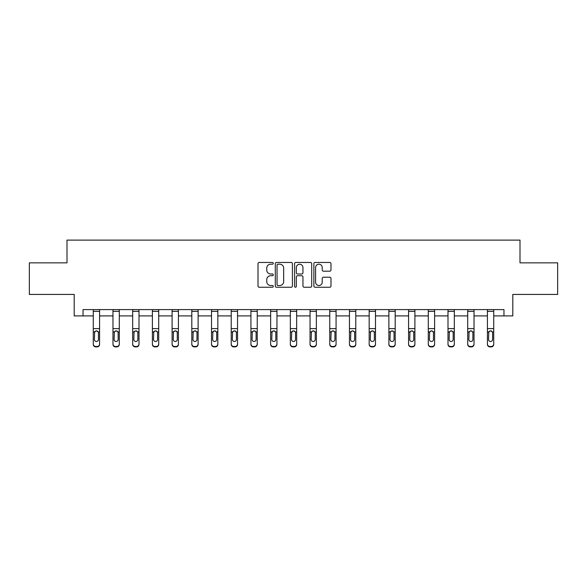 <?xml version="1.0" encoding="UTF-8"?>
<svg xmlns="http://www.w3.org/2000/svg" width="587" height="587" viewBox="0 0 587 587"><rect width="100%" height="100%" fill="white"/><g stroke="black" fill="none" stroke-linecap="round" stroke-linejoin="round"><path stroke-width="0.88" d="M273.285 263.321A0.866 0.866 0 0 0 272.419 262.455L259.249 262.455A1.24 1.24 0 0 0 258.009 263.695L258.009 286.016A1.24 1.24 0 0 0 259.249 287.256L272.419 287.256A0.866 0.866 0 0 0 273.285 286.383A0.866 0.866 0 0 0 272.419 285.517L270.717 285.517A3.97 3.97 0 0 1 266.747 281.547L266.747 279.691A3.97 3.97 0 0 1 270.717 275.721L272.419 275.721A0.866 0.866 0 0 0 273.285 274.855A0.866 0.866 0 0 0 272.419 273.99L270.717 273.99A3.97 3.97 0 0 1 266.747 270.02L266.747 268.156A3.97 3.97 0 0 1 270.717 264.187L272.419 264.187A0.866 0.866 0 0 0 273.285 263.321M329.74 271.194A1.24 1.24 0 0 0 330.98 269.954L330.98 263.695A1.24 1.24 0 0 0 329.74 262.455L315.109 262.455A1.24 1.24 0 0 0 313.869 263.695L313.869 286.016A1.24 1.24 0 0 0 315.109 287.256L329.74 287.256A1.24 1.24 0 0 0 330.98 286.016L330.98 278.451A1.24 1.24 0 0 0 329.74 277.211L323.474 277.211A1.24 1.24 0 0 0 322.234 278.451L322.234 282.2A3.317 3.317 0 0 1 318.917 285.517A3.317 3.317 0 0 1 315.601 282.2L315.601 267.511A3.317 3.317 0 0 1 318.917 264.187A3.317 3.317 0 0 1 322.234 267.511L322.234 269.954A1.24 1.24 0 0 0 323.474 271.194L329.74 271.194M83.038 315.909L83.038 309.591L503.962 309.591L503.962 315.909L512.803 315.909L512.803 294.432L557.65 294.432L557.65 262.851L520.001 262.851L520.001 240.112L66.999 240.112L66.999 262.851L29.35 262.851L29.35 294.432L74.197 294.432L74.197 315.909L93.274 315.909M292.414 263.695A1.24 1.24 0 0 0 291.174 262.455L276.543 262.455A1.24 1.24 0 0 0 275.303 263.695L275.303 286.016A1.24 1.24 0 0 0 276.543 287.256L291.174 287.256A1.24 1.24 0 0 0 292.414 286.016L292.414 263.695M295.826 262.455L310.457 262.455A1.24 1.24 0 0 1 311.697 263.695L311.697 286.016A1.24 1.24 0 0 1 310.457 287.256L304.198 287.256A1.24 1.24 0 0 1 302.958 286.016L302.958 276.961A1.24 1.24 0 0 0 301.718 275.721L297.558 275.721A1.24 1.24 0 0 0 296.318 276.961L296.318 286.383A0.866 0.866 0 0 1 295.452 287.256A0.866 0.866 0 0 1 294.586 286.383L294.586 263.695A1.24 1.24 0 0 1 295.826 262.455M99.585 315.909L112.975 315.909M119.293 315.909L132.684 315.909M139.002 315.909L152.393 315.909M158.71 315.909L172.101 315.909M178.419 315.909L191.81 315.909M198.12 315.909L211.511 315.909M217.828 315.909L231.219 315.909M237.537 315.909L250.928 315.909M257.245 315.909L270.636 315.909M276.954 315.909L290.345 315.909M296.655 315.909L310.046 315.909M316.364 315.909L329.755 315.909M336.072 315.909L349.463 315.909M355.781 315.909L369.172 315.909M375.489 315.909L388.88 315.909M395.19 315.909L408.581 315.909M414.899 315.909L428.29 315.909M434.607 315.909L447.998 315.909M454.316 315.909L467.707 315.909M474.025 315.909L487.415 315.909M493.726 315.909L503.962 315.909M277.908 264.187A0.866 0.866 0 0 0 277.042 265.06L277.042 284.651A0.866 0.866 0 0 0 277.908 285.517L279.705 285.517A3.97 3.97 0 0 0 283.675 281.547L283.675 268.156A3.97 3.97 0 0 0 279.705 264.187L277.908 264.187M302.958 267.569A3.317 3.317 0 0 0 299.641 264.253A3.317 3.317 0 0 0 296.318 267.569L296.318 272.75A1.24 1.24 0 0 0 297.558 273.99L301.718 273.99A1.24 1.24 0 0 0 302.958 272.75L302.958 267.569M93.274 332.286L93.274 343.982A2.524 2.509 -0 0 0 95.798 346.491L97.06 346.491A2.524 2.509 -0 0 0 99.585 343.982L99.585 344.378A2.524 2.509 180 0 1 97.06 346.888L97.06 346.491M98.455 339.469L98.455 332.814L98.455 339.469A2.018 2.003 180 0 1 96.429 341.48A2.018 2.003 180 0 0 98.455 339.469M94.412 339.866L94.412 339.469A2.018 2.003 180 0 0 96.429 341.48M95.373 331.083L94.412 332.66M97.486 331.083L96.429 330.789L98.227 331.89L98.455 332.814M93.274 343.982L93.274 309.62L99.585 309.62L99.585 343.982M95.798 346.491L95.798 346.888L97.06 346.888M95.798 346.888A2.524 2.509 180 0 1 93.274 344.378M93.274 331.89L94.632 331.89L94.412 339.469M94.632 331.89L96.429 330.789M112.975 332.286L112.975 343.982A2.524 2.509 -0 0 0 115.507 346.491L116.769 346.491A2.524 2.509 -0 0 0 119.293 343.982L119.293 344.378A2.524 2.509 180 0 1 116.769 346.888L116.769 346.491M118.156 339.469L118.156 332.814L118.156 339.469A2.018 2.003 180 0 1 116.138 341.48A2.018 2.003 180 0 0 118.156 339.469M114.113 339.866L114.113 339.469A2.018 2.003 180 0 0 116.138 341.48M115.081 331.083L114.113 332.66M117.195 331.083L116.138 330.789L117.936 331.89L118.156 332.814M132.684 332.286L132.684 343.982A2.524 2.509 -0 0 0 135.215 346.491L136.477 346.491A2.524 2.509 -0 0 0 139.002 343.982L139.002 344.378A2.524 2.509 180 0 1 136.477 346.888L136.477 346.491M137.864 339.469L137.864 332.814L137.864 339.469A2.018 2.003 180 0 1 135.846 341.48A2.018 2.003 180 0 0 137.864 339.469M133.821 339.866L133.821 339.469A2.018 2.003 180 0 0 135.846 341.48M134.79 331.083L133.821 332.66M136.896 331.083L135.846 330.789L137.644 331.89L137.864 332.814M112.975 343.982L112.975 309.62L119.293 309.62L119.293 343.982M115.507 346.491L115.507 346.888L116.769 346.888M115.507 346.888A2.524 2.509 180 0 1 112.975 344.378M112.975 331.89L114.34 331.89L114.113 339.469M114.34 331.89L116.138 330.789M132.684 343.982L132.684 309.62L139.002 309.62L139.002 343.982M135.215 346.491L135.215 346.888L136.477 346.888M135.215 346.888A2.524 2.509 180 0 1 132.684 344.378M132.684 331.89L134.049 331.89L133.821 339.469M134.049 331.89L135.846 330.789M152.393 332.286L152.393 343.982A2.524 2.509 -0 0 0 154.917 346.491L156.186 346.491A2.524 2.509 -0 0 0 158.71 343.982L158.71 344.378A2.524 2.509 180 0 1 156.186 346.888L156.186 346.491M157.573 339.469L157.573 332.814L157.573 339.469A2.018 2.003 180 0 1 155.548 341.48A2.018 2.003 180 0 0 157.573 339.469M153.53 339.866L153.53 339.469A2.018 2.003 180 0 0 155.548 341.48M154.498 331.083L153.53 332.66M156.604 331.083L155.548 330.789L157.345 331.89L157.573 332.814M172.101 332.286L172.101 343.982A2.524 2.509 -0 0 0 174.625 346.491L175.887 346.491A2.524 2.509 -0 0 0 178.419 343.982L178.419 344.378A2.524 2.509 180 0 1 175.887 346.888L175.887 346.491M177.281 339.469L177.281 332.814L177.281 339.469A2.018 2.003 180 0 1 175.256 341.48A2.018 2.003 180 0 0 177.281 339.469M173.238 339.866L173.238 339.469A2.018 2.003 180 0 0 175.256 341.48M174.2 331.083L173.238 332.66M176.313 331.083L175.256 330.789L177.054 331.89L177.281 332.814M191.81 332.286L191.81 343.982A2.524 2.509 -0 0 0 194.334 346.491L195.596 346.491A2.524 2.509 -0 0 0 198.12 343.982L198.12 344.378A2.524 2.509 180 0 1 195.596 346.888L195.596 346.491M196.983 339.469L196.983 332.814L196.983 339.469A2.018 2.003 180 0 1 194.965 341.48A2.018 2.003 180 0 0 196.983 339.469M192.947 339.866L192.947 339.469A2.018 2.003 180 0 0 194.965 341.48M193.908 331.083L192.947 332.66M196.021 331.083L194.965 330.789L196.762 331.89L196.983 332.814M152.393 343.982L152.393 309.62L158.71 309.62L158.71 343.982M154.917 346.491L154.917 346.888L156.186 346.888M154.917 346.888A2.524 2.509 180 0 1 152.393 344.378M152.393 331.89L153.75 331.89L153.53 339.469M153.75 331.89L155.548 330.789M172.101 343.982L172.101 309.62L178.419 309.62L178.419 343.982M174.625 346.491L174.625 346.888L175.887 346.888M174.625 346.888A2.524 2.509 180 0 1 172.101 344.378M172.101 331.89L173.459 331.89L173.238 339.469M173.459 331.89L175.256 330.789M191.81 343.982L191.81 309.62L198.12 309.62L198.12 343.982M194.334 346.491L194.334 346.888L195.596 346.888M194.334 346.888A2.524 2.509 180 0 1 191.81 344.378M191.81 331.89L193.167 331.89L192.947 339.469M193.167 331.89L194.965 330.789M211.511 332.286L211.511 343.982A2.524 2.509 -0 0 0 214.042 346.491L215.304 346.491A2.524 2.509 -0 0 0 217.828 343.982L217.828 344.378A2.524 2.509 180 0 1 215.304 346.888L215.304 346.491M216.691 339.469L216.691 332.814L216.691 339.469A2.018 2.003 180 0 1 214.673 341.48A2.018 2.003 180 0 0 216.691 339.469M212.648 339.866L212.648 339.469A2.018 2.003 180 0 0 214.673 341.48M213.617 331.083L212.648 332.66M215.73 331.083L214.673 330.789L216.471 331.89L216.691 332.814M211.511 343.982L211.511 309.62L217.828 309.62L217.828 343.982M214.042 346.491L214.042 346.888L215.304 346.888M214.042 346.888A2.524 2.509 180 0 1 211.511 344.378M211.511 331.89L212.876 331.89L212.648 339.469M212.876 331.89L214.673 330.789M231.219 332.286L231.219 343.982A2.524 2.509 -0 0 0 233.751 346.491L235.013 346.491A2.524 2.509 -0 0 0 237.537 343.982L237.537 344.378A2.524 2.509 180 0 1 235.013 346.888L235.013 346.491M236.4 339.469L236.4 332.814L236.4 339.469A2.018 2.003 180 0 1 234.382 341.48A2.018 2.003 180 0 0 236.4 339.469M232.357 339.866L232.357 339.469A2.018 2.003 180 0 0 234.382 341.48M233.325 331.083L232.357 332.66M235.431 331.083L234.382 330.789L236.179 331.89L236.4 332.814M231.219 343.982L231.219 309.62L237.537 309.62L237.537 343.982M233.751 346.491L233.751 346.888L235.013 346.888M233.751 346.888A2.524 2.509 180 0 1 231.219 344.378M231.219 331.89L232.584 331.89L232.357 339.469M232.584 331.89L234.382 330.789M250.928 332.286L250.928 343.982A2.524 2.509 -0 0 0 253.452 346.491L254.714 346.491A2.524 2.509 -0 0 0 257.245 343.982L257.245 344.378A2.524 2.509 180 0 1 254.714 346.888L254.714 346.491M256.108 339.469L256.108 332.814L256.108 339.469A2.018 2.003 180 0 1 254.083 341.48A2.018 2.003 180 0 0 256.108 339.469M252.065 339.866L252.065 339.469A2.018 2.003 180 0 0 254.083 341.48M253.034 331.083L252.065 332.66M255.14 331.083L254.083 330.789L255.881 331.89L256.108 332.814M250.928 343.982L250.928 309.62L257.245 309.62L257.245 343.982M253.452 346.491L253.452 346.888L254.714 346.888M253.452 346.888A2.524 2.509 180 0 1 250.928 344.378M250.928 331.89L252.285 331.89L252.065 339.469M252.285 331.89L254.083 330.789M270.636 332.286L270.636 343.982A2.524 2.509 -0 0 0 273.16 346.491L274.423 346.491A2.524 2.509 -0 0 0 276.954 343.982L276.954 344.378A2.524 2.509 180 0 1 274.423 346.888L274.423 346.491M275.817 339.469L275.817 332.814L275.817 339.469A2.018 2.003 180 0 1 273.791 341.48A2.018 2.003 180 0 0 275.817 339.469M271.774 339.866L271.774 339.469A2.018 2.003 180 0 0 273.791 341.48M272.735 331.083L271.774 332.66M274.848 331.083L273.791 330.789L275.589 331.89L275.817 332.814M270.636 343.982L270.636 309.62L276.954 309.62L276.954 343.982M273.16 346.491L273.16 346.888L274.423 346.888M273.16 346.888A2.524 2.509 180 0 1 270.636 344.378M270.636 331.89L271.994 331.89L271.774 339.469M271.994 331.89L273.791 330.789M290.345 332.286L290.345 343.982A2.524 2.509 -0 0 0 292.869 346.491L294.131 346.491A2.524 2.509 -0 0 0 296.655 343.982L296.655 344.378A2.524 2.509 180 0 1 294.131 346.888L294.131 346.491M295.518 339.469L295.518 332.814L295.518 339.469A2.018 2.003 180 0 1 293.5 341.48A2.018 2.003 180 0 0 295.518 339.469M291.482 339.866L291.482 339.469A2.018 2.003 180 0 0 293.5 341.48M292.443 331.083L291.482 332.66M294.557 331.083L293.5 330.789L295.298 331.89L295.518 332.814M290.345 343.982L290.345 309.62L296.655 309.62L296.655 343.982M292.869 346.491L292.869 346.888L294.131 346.888M292.869 346.888A2.524 2.509 180 0 1 290.345 344.378M290.345 331.89L291.702 331.89L291.482 339.469M291.702 331.89L293.5 330.789M310.046 332.286L310.046 343.982A2.524 2.509 -0 0 0 312.577 346.491L313.84 346.491A2.524 2.509 -0 0 0 316.364 343.982L316.364 344.378A2.524 2.509 180 0 1 313.84 346.888L313.84 346.491M315.226 339.469L315.226 332.814L315.226 339.469A2.018 2.003 180 0 1 313.209 341.48A2.018 2.003 180 0 0 315.226 339.469M311.183 339.866L311.183 339.469A2.018 2.003 180 0 0 313.209 341.48M312.152 331.083L311.183 332.66M314.265 331.083L313.209 330.789L315.006 331.89L315.226 332.814M310.046 343.982L310.046 309.62L316.364 309.62L316.364 343.982M312.577 346.491L312.577 346.888L313.84 346.888M312.577 346.888A2.524 2.509 180 0 1 310.046 344.378M310.046 331.89L311.411 331.89L311.183 339.469M311.411 331.89L313.209 330.789M329.755 332.286L329.755 343.982A2.524 2.509 -0 0 0 332.286 346.491L333.548 346.491A2.524 2.509 -0 0 0 336.072 343.982L336.072 344.378A2.524 2.509 180 0 1 333.548 346.888L333.548 346.491M334.935 339.469L334.935 332.814L334.935 339.469A2.018 2.003 180 0 1 332.917 341.48A2.018 2.003 180 0 0 334.935 339.469M330.892 339.866L330.892 339.469A2.018 2.003 180 0 0 332.917 341.48M331.86 331.083L330.892 332.66M333.966 331.083L332.917 330.789L334.715 331.89L334.935 332.814M329.755 343.982L329.755 309.62L336.072 309.62L336.072 343.982M332.286 346.491L332.286 346.888L333.548 346.888M332.286 346.888A2.524 2.509 180 0 1 329.755 344.378M329.755 331.89L331.119 331.89L330.892 339.469M331.119 331.89L332.917 330.789M349.463 332.286L349.463 343.982A2.524 2.509 -0 0 0 351.987 346.491L353.249 346.491A2.524 2.509 -0 0 0 355.781 343.982L355.781 344.378A2.524 2.509 180 0 1 353.249 346.888L353.249 346.491M354.643 339.469L354.643 332.814L354.643 339.469A2.018 2.003 180 0 1 352.618 341.48A2.018 2.003 180 0 0 354.643 339.469M350.6 339.866L350.6 339.469A2.018 2.003 180 0 0 352.618 341.48M351.569 331.083L350.6 332.66M353.675 331.083L352.618 330.789L354.416 331.89L354.643 332.814M349.463 343.982L349.463 309.62L355.781 309.62L355.781 343.982M351.987 346.491L351.987 346.888L353.249 346.888M351.987 346.888A2.524 2.509 180 0 1 349.463 344.378M349.463 331.89L350.821 331.89L350.6 339.469M350.821 331.89L352.618 330.789M369.172 332.286L369.172 343.982A2.524 2.509 -0 0 0 371.696 346.491L372.958 346.491A2.524 2.509 -0 0 0 375.489 343.982L375.489 344.378A2.524 2.509 180 0 1 372.958 346.888L372.958 346.491M374.352 339.469L374.352 332.814L374.352 339.469A2.018 2.003 180 0 1 372.327 341.48A2.018 2.003 180 0 0 374.352 339.469M370.309 339.866L370.309 339.469A2.018 2.003 180 0 0 372.327 341.48M371.27 331.083L370.309 332.66M373.383 331.083L372.327 330.789L374.124 331.89L374.352 332.814M369.172 343.982L369.172 309.62L375.489 309.62L375.489 343.982M371.696 346.491L371.696 346.888L372.958 346.888M371.696 346.888A2.524 2.509 180 0 1 369.172 344.378M369.172 331.89L370.529 331.89L370.309 339.469M370.529 331.89L372.327 330.789M388.88 332.286L388.88 343.982A2.524 2.509 -0 0 0 391.404 346.491L392.666 346.491A2.524 2.509 -0 0 0 395.19 343.982L395.19 344.378A2.524 2.509 180 0 1 392.666 346.888L392.666 346.491M394.053 339.469L394.053 332.814L394.053 339.469A2.018 2.003 180 0 1 392.035 341.48A2.018 2.003 180 0 0 394.053 339.469M390.017 339.866L390.017 339.469A2.018 2.003 180 0 0 392.035 341.48M390.979 331.083L390.017 332.66M393.092 331.083L392.035 330.789L393.833 331.89L394.053 332.814M388.88 343.982L388.88 309.62L395.19 309.62L395.19 343.982M391.404 346.491L391.404 346.888L392.666 346.888M391.404 346.888A2.524 2.509 180 0 1 388.88 344.378M388.88 331.89L390.238 331.89L390.017 339.469M390.238 331.89L392.035 330.789M408.581 332.286L408.581 343.982A2.524 2.509 -0 0 0 411.113 346.491L412.375 346.491A2.524 2.509 -0 0 0 414.899 343.982L414.899 344.378A2.524 2.509 180 0 1 412.375 346.888L412.375 346.491M413.762 339.469L413.762 332.814L413.762 339.469A2.018 2.003 180 0 1 411.744 341.48A2.018 2.003 180 0 0 413.762 339.469M409.719 339.866L409.719 339.469A2.018 2.003 180 0 0 411.744 341.48M410.687 331.083L409.719 332.66M412.8 331.083L411.744 330.789L413.542 331.89L413.762 332.814M408.581 343.982L408.581 309.62L414.899 309.62L414.899 343.982M411.113 346.491L411.113 346.888L412.375 346.888M411.113 346.888A2.524 2.509 180 0 1 408.581 344.378M408.581 331.89L409.946 331.89L409.719 339.469M409.946 331.89L411.744 330.789M428.29 332.286L428.29 343.982A2.524 2.509 -0 0 0 430.814 346.491L432.083 346.491A2.524 2.509 -0 0 0 434.607 343.982L434.607 344.378A2.524 2.509 180 0 1 432.083 346.888L432.083 346.491M433.47 339.469L433.47 332.814L433.47 339.469A2.018 2.003 180 0 1 431.452 341.48A2.018 2.003 180 0 0 433.47 339.469M429.427 339.866L429.427 339.469A2.018 2.003 180 0 0 431.452 341.48M430.396 331.083L429.427 332.66M432.502 331.083L431.452 330.789L433.25 331.89L433.47 332.814M428.29 343.982L428.29 309.62L434.607 309.62L434.607 343.982M430.814 346.491L430.814 346.888L432.083 346.888M430.814 346.888A2.524 2.509 180 0 1 428.29 344.378M428.29 331.89L429.655 331.89L429.427 339.469M429.655 331.89L431.452 330.789M447.998 332.286L447.998 343.982A2.524 2.509 -0 0 0 450.523 346.491L451.785 346.491A2.524 2.509 -0 0 0 454.316 343.982L454.316 344.378A2.524 2.509 180 0 1 451.785 346.888L451.785 346.491M453.179 339.469L453.179 332.814L453.179 339.469A2.018 2.003 180 0 1 451.154 341.48A2.018 2.003 180 0 0 453.179 339.469M449.136 339.866L449.136 339.469A2.018 2.003 180 0 0 451.154 341.48M450.104 331.083L449.136 332.66M452.21 331.083L451.154 330.789L452.951 331.89L453.179 332.814M447.998 343.982L447.998 309.62L454.316 309.62L454.316 343.982M450.523 346.491L450.523 346.888L451.785 346.888M450.523 346.888A2.524 2.509 180 0 1 447.998 344.378M447.998 331.89L449.356 331.89L449.136 339.469M449.356 331.89L451.154 330.789M467.707 332.286L467.707 343.982A2.524 2.509 -0 0 0 470.231 346.491L471.493 346.491A2.524 2.509 -0 0 0 474.025 343.982L474.025 344.378A2.524 2.509 180 0 1 471.493 346.888L471.493 346.491M472.887 339.469L472.887 332.814L472.887 339.469A2.018 2.003 180 0 1 470.862 341.48A2.018 2.003 180 0 0 472.887 339.469M468.844 339.866L468.844 339.469A2.018 2.003 180 0 0 470.862 341.48M469.805 331.083L468.844 332.66M471.919 331.083L470.862 330.789L472.66 331.89L472.887 332.814M467.707 343.982L467.707 309.62L474.025 309.62L474.025 343.982M470.231 346.491L470.231 346.888L471.493 346.888M470.231 346.888A2.524 2.509 180 0 1 467.707 344.378M467.707 331.89L469.064 331.89L468.844 339.469M469.064 331.89L470.862 330.789M487.415 332.286L487.415 343.982A2.524 2.509 -0 0 0 489.94 346.491L491.202 346.491A2.524 2.509 -0 0 0 493.726 343.982L493.726 344.378A2.524 2.509 180 0 1 491.202 346.888L491.202 346.491M492.588 339.469L492.588 332.814L492.588 339.469A2.018 2.003 180 0 1 490.571 341.48A2.018 2.003 180 0 0 492.588 339.469M488.545 339.866L488.545 339.469A2.018 2.003 180 0 0 490.571 341.48M489.514 331.083L488.545 332.66M491.627 331.083L490.571 330.789L492.368 331.89L492.588 332.814M487.415 343.982L487.415 309.62L493.726 309.62L493.726 343.982M489.94 346.491L489.94 346.888L491.202 346.888M489.94 346.888A2.524 2.509 180 0 1 487.415 344.378M487.415 331.89L488.773 331.89L488.545 339.469M488.773 331.89L490.571 330.789M98.227 331.89L99.585 331.89M93.274 328.617L99.585 328.617M93.274 311.352L99.585 311.352M117.936 331.89L119.293 331.89M112.975 328.617L119.293 328.617M112.975 311.352L119.293 311.352M137.644 331.89L139.002 331.89M132.684 328.617L139.002 328.617M132.684 311.352L139.002 311.352M157.345 331.89L158.71 331.89M152.393 328.617L158.71 328.617M152.393 311.352L158.71 311.352M177.054 331.89L178.419 331.89M172.101 328.617L178.419 328.617M172.101 311.352L178.419 311.352M196.762 331.89L198.12 331.89M191.81 328.617L198.12 328.617M191.81 311.352L198.12 311.352M216.471 331.89L217.828 331.89M211.511 328.617L217.828 328.617M211.511 311.352L217.828 311.352M236.179 331.89L237.537 331.89M231.219 328.617L237.537 328.617M231.219 311.352L237.537 311.352M255.881 331.89L257.245 331.89M250.928 328.617L257.245 328.617M250.928 311.352L257.245 311.352M275.589 331.89L276.954 331.89M270.636 328.617L276.954 328.617M270.636 311.352L276.954 311.352M295.298 331.89L296.655 331.89M290.345 328.617L296.655 328.617M290.345 311.352L296.655 311.352M315.006 331.89L316.364 331.89M310.046 328.617L316.364 328.617M310.046 311.352L316.364 311.352M334.715 331.89L336.072 331.89M329.755 328.617L336.072 328.617M329.755 311.352L336.072 311.352M354.416 331.89L355.781 331.89M349.463 328.617L355.781 328.617M349.463 311.352L355.781 311.352M374.124 331.89L375.489 331.89M369.172 328.617L375.489 328.617M369.172 311.352L375.489 311.352M393.833 331.89L395.19 331.89M388.88 328.617L395.19 328.617M388.88 311.352L395.19 311.352M413.542 331.89L414.899 331.89M408.581 328.617L414.899 328.617M408.581 311.352L414.899 311.352M433.25 331.89L434.607 331.89M428.29 328.617L434.607 328.617M428.29 311.352L434.607 311.352M452.951 331.89L454.316 331.89M447.998 328.617L454.316 328.617M447.998 311.352L454.316 311.352M472.66 331.89L474.025 331.89M467.707 328.617L474.025 328.617M467.707 311.352L474.025 311.352M492.368 331.89L493.726 331.89M487.415 328.617L493.726 328.617M487.415 311.352L493.726 311.352"/></g></svg>
